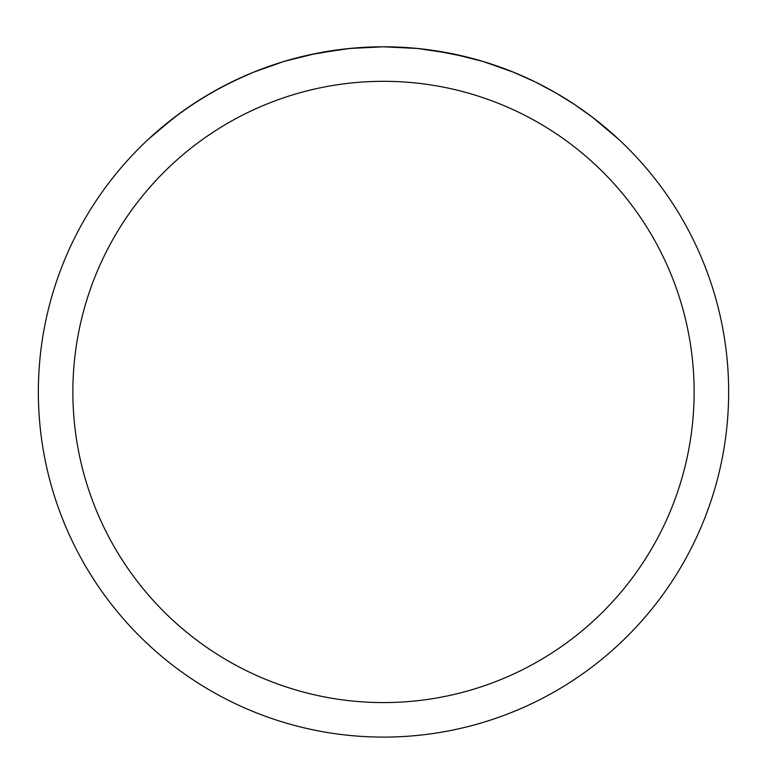 <?xml version="1.0" encoding="UTF-8"?>
<svg xmlns="http://www.w3.org/2000/svg" width="767" height="767" viewBox="0 0 767 767"><rect width="100%" height="100%" fill="white"/><g stroke="black" fill="none" stroke-linecap="round" stroke-linejoin="round"><path stroke-width="1.15" d="M72.865 391.947A310.635 310.635 0 0 1 538.817 122.931A310.635 310.635 0 0 1 538.817 660.962A310.635 310.635 0 0 1 72.865 391.947M38.35 391.947A345.15 345.15 0 0 1 556.075 93.037A345.15 345.15 0 0 1 556.075 690.856A345.15 345.15 0 0 1 38.35 391.947M148.846 138.837L174.483 117.284L192.412 104.523L211.567 92.673L231.95 81.848L253.532 72.203L283.972 61.456L316.109 53.441L349.503 48.474L383.5 46.797L417.497 48.474L450.891 53.441L483.028 61.456L513.468 72.203L535.05 81.848L555.433 92.673L574.588 104.523L592.517 117.284L618.154 138.837L592.517 117.284L574.588 104.523L555.433 92.673L535.05 81.848L513.468 72.203L483.028 61.456L467.151 57.084L434.323 50.555L417.497 48.474L383.5 46.797L359.292 47.65L342.504 49.241L309.571 54.802M161.53 127.638L182.019 111.714L200.417 99.355L220.033 87.956L240.838 77.659"/></g></svg>
